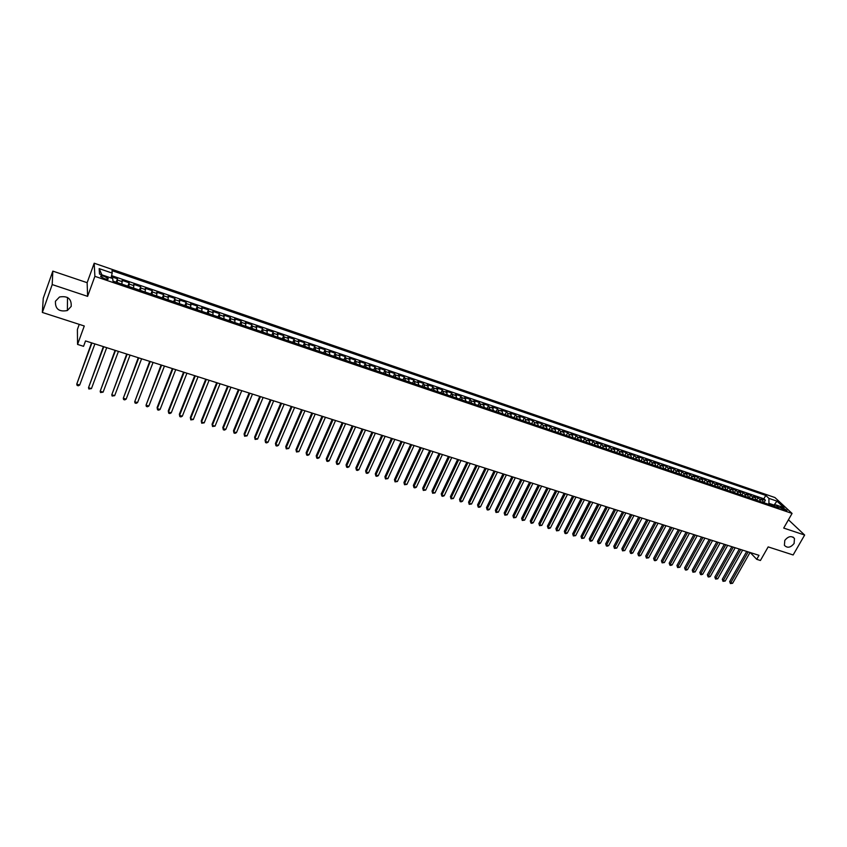 <?xml version="1.0" encoding="UTF-8"?>
<svg xmlns="http://www.w3.org/2000/svg" width="847" height="847" viewBox="0 0 847 847"><rect width="100%" height="100%" fill="white"/><g stroke="black" fill="none" stroke-linecap="round" stroke-linejoin="round"><path stroke-width="1.27" d="M71.19 306.402L67.379 310.521C59.089 312.12 55.108 309.028 55.447 301.246L59.491 297.001C67.728 295.624 71.635 298.758 71.19 306.402M794.105 543.467C790.579 547.723 787.339 548.337 784.396 545.309L784.798 540.407C788.282 536.172 791.5 535.526 794.465 538.48L794.105 543.467M104.552 278.727C107.368 279.563 108.575 279.499 108.162 278.525L104.372 276.397C101.555 275.561 100.348 275.624 100.751 276.598L104.552 278.727M79.247 324.369L77.395 329.483L77.553 344.411L83.557 346.317L85.536 340.928L759.007 555.336L756.731 559.327L760.415 560.492L768.165 546.897L793.141 554.965L804.65 535.039L788.441 519.793M52.821 271.114L43.261 298.229L42.35 312.448L52.207 284.571L87.601 296.355L94.885 276.334L94.197 263.216L87.146 282.686L52.821 271.114L52.207 284.571M94.885 276.334L792.072 513.43L774.899 497.528L94.197 263.216M763.359 502.578L762.618 500.27L760.977 498.724L765.37 500.217L763.941 502.769M760.405 501.572L759.674 499.264L758.033 497.718L756.604 500.27M758.033 497.718L753.618 496.204L755.238 497.75L755.969 500.058M748.547 497.528L747.827 495.22L746.207 493.674L750.654 495.188L749.224 497.761M741.072 494.987L740.363 492.679L738.753 491.122L743.232 492.658L741.803 495.23M733.544 492.425L732.846 490.106L731.257 488.56L735.768 490.106L734.328 492.689M725.985 489.841L725.297 487.533L723.719 485.987L728.251 487.533L726.821 490.127M718.372 487.258L717.684 484.939L716.128 483.393L720.691 484.95L719.262 487.554M710.707 484.643L710.04 482.324L708.494 480.778L713.079 482.345L711.649 484.971M702.999 482.017L702.343 479.698L700.808 478.153L705.424 479.73L703.995 482.356M695.249 479.381L694.604 477.052L693.079 475.516L697.727 477.105L696.298 479.741M687.446 476.723L686.811 474.394L685.297 472.859L689.977 474.447L688.547 477.094M679.59 474.045L678.966 471.715L677.473 470.18L682.174 471.79L680.755 474.447M671.692 471.356L671.078 469.026L669.596 467.491L674.328 469.1L672.91 471.768M663.741 468.645L663.137 466.316L661.676 464.781L666.441 466.411L665.011 469.09M655.737 465.924L655.144 463.584L653.704 462.06L658.49 463.69L657.071 466.379M647.68 463.182L647.108 460.842L645.679 459.318L650.496 460.959L649.077 463.658M639.58 460.429L639.019 458.079L637.6 456.554L642.449 458.206L641.031 460.916M631.428 457.645L630.877 455.305L629.48 453.78L634.361 455.442L632.942 458.163M623.223 454.85L622.683 452.499L621.296 450.985L626.208 452.658L624.8 455.39M614.964 452.044L614.435 449.693L613.069 448.169L618.014 449.863L616.605 452.594M606.653 449.206L606.134 446.856L604.79 445.342L609.766 447.036L608.347 449.789M598.289 446.358L597.791 444.008L596.457 442.494L601.465 444.199L600.047 446.962M589.872 443.5L589.385 441.139L588.062 439.625L593.101 441.34L591.693 444.114M581.391 440.609L580.926 438.248L579.623 436.734L584.695 438.471L583.287 441.255M572.868 437.708L572.403 435.337L571.122 433.833L576.235 435.58L574.827 438.375M564.282 434.786L563.837 432.415L562.577 430.911L567.712 432.669L566.304 435.474M555.643 431.843L555.209 429.471L553.97 427.968L559.136 429.736L557.728 432.552M546.95 428.878L546.527 426.507L545.299 425.003L550.508 426.782L549.1 429.62M538.194 425.903L537.792 423.521L536.575 422.028L541.815 423.818L540.418 426.655M529.375 422.897L528.994 420.525L527.797 419.021L533.07 420.832L531.672 423.68M520.513 419.879L518.967 416.004L524.272 417.815L522.874 420.684M511.577 416.84L510.074 412.965L515.41 414.786L514.023 417.666M502.589 413.77L502.25 411.388L501.117 409.906L506.495 411.748L505.098 414.628M493.547 410.689L492.096 406.825L497.517 408.678L496.13 411.578M484.431 407.587L483.023 403.723L488.475 405.586L487.089 408.498M475.262 404.464L473.897 400.599L479.381 402.473L477.994 405.395M466.03 401.319L464.696 397.455L470.223 399.35L468.836 402.283M456.734 398.154L455.442 394.289L461.001 396.195L459.614 399.138M447.375 394.967L446.115 391.102L451.716 393.019L450.339 395.983M437.952 391.759L436.734 387.905L442.367 389.832L440.991 392.796M428.466 388.529L427.28 384.676L432.955 386.613L431.589 389.599M418.905 385.279L417.772 381.415L423.489 383.373L422.113 386.37M409.292 382.008L408.19 378.143L413.95 380.112L412.574 383.119M399.604 378.704L398.545 374.85L404.337 376.83L402.971 379.848M389.853 375.38L388.837 371.526L394.67 373.527L393.304 376.555M380.028 372.034L379.054 368.191L384.93 370.192L383.575 373.241M370.139 368.667L369.207 364.824L375.126 366.846L373.771 369.906M360.176 365.279L359.287 361.436L365.248 363.469L363.892 366.55M350.15 361.86L349.303 358.016L355.306 360.07L353.951 363.162M340.049 358.429L339.245 354.586L345.29 356.651L343.946 359.753M329.875 354.957L329.123 351.124L335.211 353.199L333.866 356.322M319.637 351.473L318.927 347.641L325.047 349.726L323.713 352.86M309.314 347.958L308.657 344.126L314.819 346.232L313.485 349.377M298.917 344.422L298.303 340.589L304.528 342.717L303.184 345.872M288.456 340.854L287.885 337.032L294.153 339.171L292.818 342.336M277.911 337.265L277.393 333.443L283.703 335.603L282.369 338.789M267.292 333.654L266.826 329.832L273.179 332.003L271.855 335.2M256.599 330.012L256.175 326.19L262.581 328.382L261.257 331.59M245.821 326.339L245.461 322.527L251.898 324.729L250.585 327.958M234.968 322.643L234.651 318.832L241.141 321.055L239.828 324.295M224.032 318.917L223.777 315.116L230.31 317.35L229.008 320.611M213.02 315.169L212.809 311.368L219.394 313.623L218.092 316.894M201.925 311.389L201.766 307.599L208.404 309.864L207.102 313.157M190.744 307.588L190.649 303.798L197.33 306.074L196.038 309.388M179.49 303.745L179.437 299.965L186.171 302.263L184.879 305.587M168.14 299.88L168.151 296.111L174.937 298.419L173.646 301.765M156.706 295.995L156.78 292.215L163.609 294.555L162.328 297.911M145.186 292.067L145.313 288.298L152.206 290.659L150.925 294.025M133.582 288.118L133.773 284.359L140.708 286.731L139.437 290.108M121.894 284.137L122.137 280.378L129.125 282.771L127.865 286.17M782.85 507.851L780.002 507.395L784.131 510.01L786.979 510.466L782.85 507.851L782.141 509.089M773.618 505.85L774.052 505.077L768.928 503.33L768.928 498.385L765.773 495.421L111.973 270.648L112.206 273.105L99.163 268.626L99.501 274.036L112.715 278.547L112.958 281.088L779.166 507.956L775.905 504.907L773.332 505.966M768.928 498.385L776.964 501.138L783.994 507.671L775.905 504.907M765.37 500.217L763.867 498.798L111.571 275.624M117.193 282.538L117.458 278.779L111.296 276.673M129.125 282.771L128.913 286.53M140.708 286.731L140.56 290.489M152.206 290.659L152.111 294.428M163.609 294.555L163.577 298.335M174.937 298.419L174.958 302.21M186.171 302.263L186.255 306.053M197.33 306.074L197.467 309.875M208.404 309.864L208.595 313.665M219.394 313.623L219.638 317.424M230.31 317.35L230.606 321.161M241.141 321.055L241.49 324.867M251.898 324.729L252.3 328.541M262.581 328.382L263.025 332.193M273.179 332.003L273.676 335.825M283.703 335.603L284.243 339.425M294.153 339.171L294.745 342.993M304.528 342.717L305.164 346.55M314.819 346.232L315.518 350.065M325.047 349.726L325.788 353.57M335.211 353.199L335.984 357.042M345.29 356.651L346.116 360.494M355.306 360.07L356.174 363.914M365.248 363.469L366.158 367.312M375.126 366.846L376.079 370.69M384.93 370.192L385.925 374.046M394.67 373.527L395.708 377.381M404.337 376.83L405.417 380.684M413.95 380.112L415.072 383.966M423.489 383.373L424.643 387.238M432.955 386.613L434.162 390.478M442.367 389.832L443.606 393.686M451.716 393.019L452.997 396.883M461.001 396.195L462.314 400.059M470.223 399.35L471.578 403.214M479.381 402.473L480.768 406.348M488.475 405.586L489.905 409.45M497.517 408.678L498.978 412.542M506.495 411.748L507.639 413.23L507.988 415.612M515.41 414.786L516.575 416.279L516.945 418.662M524.272 417.815L525.458 419.318L525.839 421.69M533.07 420.832L534.277 422.325L534.679 424.696M541.815 423.818L543.043 425.31L543.456 427.693M550.508 426.782L551.746 428.286L552.17 430.657M559.136 429.736L560.396 431.239L560.83 433.611M567.712 432.669L568.983 434.172L569.438 436.544M576.235 435.58L577.527 437.084L577.993 439.455M584.695 438.471L586.008 439.985L586.484 442.346M593.101 441.34L594.435 442.865L594.922 445.215M601.465 444.199L602.81 445.713L603.318 448.074M609.766 447.036L611.121 448.561L611.65 450.911M618.014 449.863L619.39 451.377L619.93 453.727M626.208 452.658L627.606 454.183L628.156 456.533M634.361 455.442L635.769 456.967L636.33 459.318M642.449 458.206L643.879 459.741L644.451 462.081M650.496 460.959L651.936 462.494L652.518 464.834M658.49 463.69L659.951 465.225L660.544 467.565M666.441 466.411L667.902 467.946L668.516 470.276M674.328 469.1L675.811 470.646L676.435 472.975M682.174 471.79L683.677 473.325L684.302 475.654M689.977 474.447L691.491 475.993L692.126 478.322M697.727 477.105L699.251 478.64L699.908 480.969M705.424 479.73L706.97 481.276L707.626 483.595M713.079 482.345L714.635 483.891L715.313 486.21M720.691 484.95L722.258 486.496L722.946 488.814M728.251 487.533L729.828 489.079L730.527 491.398M735.768 490.106L737.356 491.652L738.065 493.96M743.232 492.658L744.841 494.203L745.561 496.511M750.654 495.188L752.284 496.744L753.004 499.052M768.388 504.283L768.928 503.33M77.553 344.411L84.276 325.989L42.35 312.448M792.072 513.43L783.708 528.073L804.65 535.039M750.209 552.53L756.731 559.327M774.497 505.49L774.052 505.077L776.964 501.138M763.867 498.798L765.773 495.421M117.458 278.779L116.198 282.199M112.206 273.105L110.978 277.943M99.163 268.626L101.894 274.852M87.601 296.355L87.146 282.686M746.705 551.418L729.691 581.54L730.76 582.736L748.187 551.895M732.602 583.297L730.41 583.562L730.76 582.736L732.602 583.297L750.04 552.477M730.41 583.562L729.691 581.54M739.293 549.057L722.29 579.295L723.349 580.481L740.765 549.523M725.201 581.042L723.01 581.317L723.349 580.481L725.201 581.042L742.628 550.116M723.01 581.317L722.29 579.295M731.84 546.686L714.836 577.029L715.884 578.215L733.301 547.151M717.758 578.787L715.556 579.062L715.884 578.215L717.758 578.787L735.175 547.744M715.556 579.062L714.836 577.029M724.333 544.293L707.351 574.753L708.388 575.939L725.794 544.759M710.262 576.511L708.812 577.019L708.06 576.786L708.388 575.939L710.262 576.511L727.668 545.362M708.06 576.786L707.351 574.753M716.784 541.889L699.813 572.456L700.84 573.652L718.235 542.355M702.735 574.224L701.274 574.732L700.522 574.499L700.84 573.652L702.735 574.224L720.13 542.959M700.522 574.499L699.813 572.456M709.193 539.475L692.232 570.158L693.248 571.344L710.633 539.931M695.143 571.916L692.931 572.201L693.248 571.344L695.143 571.916L712.539 540.534M692.931 572.201L692.232 570.158M701.549 537.04L684.598 567.839L685.604 569.025L702.978 537.496M687.52 569.608L686.07 570.116L685.308 569.883L685.604 569.025L687.52 569.608L704.895 538.11M685.308 569.883L684.598 567.839M693.862 534.595L676.922 565.5L677.918 566.685L695.281 535.05M679.845 567.278L677.621 567.554L677.918 566.685L679.845 567.278L697.208 535.664M677.621 567.554L676.922 565.5M686.123 532.128L669.194 563.149L670.189 564.346L687.531 532.583M672.126 564.928L670.676 565.447L669.903 565.214L670.189 564.346L672.126 564.928L689.479 533.197M669.903 565.214L669.194 563.149M678.341 529.65L661.433 560.788L662.407 561.974L679.739 530.095M664.355 562.567L662.121 562.853L662.407 561.974L664.355 562.567L681.697 530.72M662.121 562.853L661.433 560.788M670.517 527.162L653.609 558.417L654.583 559.602L671.904 527.607M656.541 560.195L655.091 560.725L654.308 560.481L654.583 559.602L656.541 560.195L673.863 528.232M654.308 560.481L653.609 558.417M662.629 524.653L645.742 556.024L646.706 557.21L664.006 525.087M648.675 557.813L646.43 558.099L646.706 557.21L648.675 557.813L665.986 525.722M646.43 558.099L645.742 556.024M654.71 522.123L637.833 553.62L638.776 554.806L656.076 522.567M640.766 555.41L639.316 555.939L638.522 555.696L638.776 554.806L640.766 555.41L658.055 523.192M638.522 555.696L637.833 553.62M646.727 519.592L629.861 551.196L630.803 552.382L648.082 520.016M632.804 552.985L631.354 553.525L630.549 553.282L630.803 552.382L632.804 552.985L650.083 520.661M630.549 553.282L629.861 551.196M638.702 517.03L621.857 548.761L622.778 549.947L640.046 517.464M624.79 550.561L622.534 550.846L622.778 549.947L624.79 550.561L642.058 518.099M622.534 550.846L621.857 548.761M630.623 514.457L613.789 546.304L614.71 547.49L631.947 514.881M616.732 548.104L614.467 548.401L614.71 547.49L616.732 548.104L633.98 515.527M614.467 548.401L613.789 546.304M622.492 511.874L605.679 543.838L606.579 545.023L623.816 512.287M608.622 545.648L607.161 546.188L606.346 545.934L606.579 545.023L608.622 545.648L625.848 512.943M606.346 545.934L605.679 543.838M614.308 509.269L597.506 541.36L598.406 542.546L615.621 509.682M600.449 543.171L598.998 543.71L598.183 543.456L598.406 542.546L600.449 543.171L617.675 510.339M598.183 543.456L597.506 541.36M606.071 506.644L589.29 538.861L590.179 540.047L607.373 507.057M592.244 540.672L590.783 541.222L589.967 540.968L590.179 540.047L592.244 540.672L609.438 507.713M589.967 540.968L589.29 538.861M597.791 504.007L581.021 536.352L581.9 537.527L599.073 504.42M583.975 538.163L581.688 538.459L581.9 537.527L583.975 538.163L601.158 505.077M581.688 538.459L581.021 536.352M589.448 501.35L572.699 533.822L573.567 534.997L590.719 501.763M575.653 535.632L573.366 535.939L573.567 534.997L575.653 535.632L592.815 502.43M573.366 535.939L572.699 533.822M581.053 498.682L564.335 531.27L565.182 532.456L582.323 499.084M567.278 533.091L565.828 533.652L564.991 533.398L565.182 532.456L567.278 533.091L584.419 499.751M564.991 533.398L564.335 531.27M572.604 495.993L555.907 528.708L556.744 529.894L573.864 496.384M558.861 530.54L556.553 530.836L556.744 529.894L558.861 530.54L575.981 497.062M556.553 530.836L555.907 528.708M564.102 493.282L547.427 526.135L548.253 527.31L565.341 493.674M550.381 527.956L548.92 528.528L548.073 528.263L548.253 527.31L550.381 527.956L567.479 494.362M548.073 528.263L547.427 526.135M555.547 490.561L538.883 523.541L539.698 524.717L556.775 490.953M541.847 525.373L539.539 525.68L539.698 524.717L541.847 525.373L558.925 491.631M539.539 525.68L538.883 523.541M546.94 487.819L530.296 520.926L531.101 522.101L548.147 488.2M533.25 522.758L531.8 523.33L530.942 523.065L531.101 522.101L533.25 522.758L550.317 488.888M530.942 523.065L530.296 520.926M538.269 485.056L521.646 518.3L522.44 519.476L539.475 485.437M524.611 520.132L522.292 520.45L522.44 519.476L524.611 520.132L541.646 486.136M522.292 520.45L521.646 518.3M529.544 482.282L512.954 515.654L513.727 516.829L530.73 482.663M515.908 517.496L513.589 517.803L513.727 516.829L515.908 517.496L532.922 483.362M513.589 517.803L512.954 515.654M520.767 479.487L504.187 512.986L504.95 514.171L521.943 479.857M507.152 514.838L504.823 515.145L504.95 514.171L507.152 514.838L524.145 480.567M504.823 515.145L504.187 512.986M511.927 476.67L495.379 510.307L496.12 511.482L513.081 477.041M498.332 512.16L496.003 512.477L496.12 511.482L498.332 512.16L515.304 477.75M496.003 512.477L495.379 510.307M503.023 473.844L486.496 507.607L487.237 508.782L504.177 474.204M489.46 509.46L488.01 510.053L487.12 509.778L487.237 508.782L489.46 509.46L506.4 474.913M487.12 509.778L486.496 507.607M494.066 470.985L477.57 504.897L478.29 506.072L495.199 471.345M480.535 506.75L479.084 507.342L478.184 507.067L478.29 506.072L480.535 506.75L497.454 472.065M478.184 507.067L477.57 504.897M485.056 468.116L468.582 502.165L469.291 503.34L486.167 468.476M471.546 504.018L469.196 504.346L469.291 503.34L471.546 504.018L488.433 469.196M469.196 504.346L468.582 502.165M475.972 465.225L459.529 499.412L460.228 500.588L477.073 465.575M462.494 501.276L461.043 501.869L460.143 501.593L460.228 500.588L462.494 501.276L479.36 466.305M460.143 501.593L459.529 499.412M466.835 462.314L450.413 496.638L451.102 497.814L467.925 462.663M453.389 498.512L451.028 498.83L451.102 497.814L453.389 498.512L470.223 463.394M451.028 498.83L450.413 496.638M457.634 459.392L441.245 493.854L441.912 495.029L458.714 459.73M444.22 495.728L442.769 496.331L441.848 496.046L441.912 495.029L444.22 495.728L461.022 460.461M441.848 496.046L441.245 493.854M448.381 456.438L432.012 491.048L432.669 492.213L449.439 456.777M434.987 492.922L432.616 493.25L432.669 492.213L434.987 492.922L451.758 457.518M432.616 493.25L432.012 491.048M439.053 453.473L422.717 488.221L423.362 489.386L440.101 453.801M425.692 490.095L423.309 490.424L423.362 489.386L425.692 490.095L442.441 454.553M423.309 490.424L422.717 488.221M429.673 450.488L413.368 485.373L413.992 486.549L430.689 450.816M416.332 487.258L414.892 487.872L413.95 487.586L413.992 486.549L416.332 487.258L433.05 451.557M413.95 487.586L413.368 485.373M420.218 447.481L403.945 482.515L404.548 483.679L421.224 447.798M406.92 484.399L404.527 484.728L404.548 483.679L406.92 484.399L423.595 448.55M404.527 484.728L403.945 482.515M410.7 444.442L394.458 479.635L395.051 480.8L411.695 444.76M397.434 481.52L395.041 481.858L395.051 480.8L397.434 481.52L414.088 445.522M395.041 481.858L394.458 479.635M401.118 441.393L384.919 476.734L385.491 477.888L402.103 441.711M387.884 478.619L385.491 478.957L385.491 477.888L387.884 478.619L404.506 442.473M385.491 478.957L384.919 476.734M391.473 438.323L375.306 473.801L375.867 474.966L392.436 438.63M378.27 475.696L376.83 476.332L375.867 476.035L375.867 474.966L378.27 475.696L394.861 439.402M375.867 476.035L375.306 473.801M381.764 435.231L365.618 470.868L366.169 472.023L382.706 435.538M368.593 472.764L367.153 473.399L366.19 473.102L366.169 472.023L368.593 472.764L385.141 436.311M366.19 473.102L365.618 470.868M371.981 432.118L355.878 467.904L356.407 469.058L372.902 432.415M358.853 469.799L357.413 470.445L356.439 470.149L356.407 469.058L358.853 469.799L375.359 433.198M356.439 470.149L355.878 467.904M362.135 428.984L346.063 464.918L346.582 466.072L363.045 429.27M349.038 466.824L347.609 467.47L346.624 467.163L346.582 466.072L349.038 466.824L365.512 430.064M346.624 467.163L346.063 464.918M352.214 425.829L336.185 461.911L336.683 463.065L353.104 426.115M339.16 463.828L337.731 464.474L336.735 464.167L336.683 463.065L339.16 463.828L355.592 426.899M336.735 464.167L336.185 461.911M342.23 422.642L326.233 458.894L326.72 460.048L343.099 422.928M329.218 460.8L327.778 461.456L326.783 461.149L326.72 460.048L329.218 460.8L345.608 423.722M326.783 461.149L326.233 458.894M332.172 419.445L316.217 455.845L316.683 456.999L333.03 419.72M319.192 457.761L317.763 458.418L316.757 458.111L316.683 456.999L319.192 457.761L335.55 420.525M316.757 458.111L316.217 455.845M322.04 416.226L306.138 452.774L306.572 453.928L322.876 416.491M309.113 454.701L307.673 455.358L306.667 455.051L306.572 453.928L309.113 454.701L325.428 417.296M306.667 455.051L306.138 452.774M311.844 412.976L295.974 449.693L296.397 450.837L312.659 413.23M298.949 451.61L296.503 451.97L296.397 450.837L298.949 451.61L315.222 414.045M296.503 451.97L295.974 449.693M301.574 409.704L285.746 446.581L286.148 447.724L302.368 409.959M288.721 448.508L286.265 448.868L286.148 447.724L288.721 448.508L304.952 410.784M286.265 448.868L285.746 446.581M291.23 406.412L275.444 443.447L275.836 444.59L292.003 406.655M278.419 445.374L276.99 446.051L275.953 445.734L275.836 444.59L278.419 445.374L294.608 407.481M275.953 445.734L275.444 443.447M280.812 403.098L265.069 440.292L265.439 441.435L281.575 403.331M268.044 442.229L266.614 442.907L265.577 442.589L265.439 441.435L268.044 442.229L284.19 404.167M265.577 442.589L265.069 440.292M270.32 399.752L254.619 437.116L254.968 438.259L271.061 399.985M257.594 439.053L255.116 439.424L254.968 438.259L257.594 439.053L273.687 400.832M255.116 439.424L254.619 437.116M259.743 396.385L244.095 433.918L244.434 435.062L260.463 396.618M247.07 435.856L244.592 436.226L244.434 435.062L247.07 435.856L263.121 397.465M244.592 436.226L244.095 433.918M249.103 392.997L233.497 430.7L233.814 431.832L249.801 393.22M236.472 432.637L235.053 433.336L233.984 433.008L233.814 431.832L236.472 432.637L252.48 394.077M233.984 433.008L233.497 430.7M238.378 389.588L222.825 427.449L223.121 428.582L239.055 389.8M225.8 429.397L224.381 430.096L223.312 429.768L223.121 428.582L225.8 429.397L241.755 390.658M223.312 429.768L222.825 427.449M227.578 386.147L212.068 424.188L212.343 425.31L228.235 386.359M215.043 426.136L212.544 426.507L212.343 425.31L215.043 426.136L230.945 387.217M212.544 426.507L212.068 424.188M216.694 382.685L201.247 420.895L201.501 422.018L217.33 382.886M204.212 422.844L201.713 423.225L201.501 422.018L204.212 422.844L220.072 383.755M201.713 423.225L201.247 420.895M205.736 379.191L190.331 417.571L190.564 418.704L206.35 379.392M193.307 419.53L190.797 419.911L190.564 418.704L193.307 419.53L209.103 380.271M190.797 419.911L190.331 417.571M194.704 375.676L179.352 414.236L179.564 415.358L195.286 375.867M182.317 416.195L180.909 416.915L179.808 416.576L179.564 415.358L182.317 416.195L198.06 376.756M183.577 372.14L168.278 410.869L168.468 411.991L184.148 372.32M171.253 412.838L169.845 413.558L168.733 413.22L168.468 411.991L171.253 412.838L186.943 373.209M172.375 368.572L157.129 407.481L157.298 408.603L172.915 368.741M160.104 409.45L158.696 410.17L157.574 409.832L157.298 408.603L160.104 409.45L175.731 369.641M161.089 364.983L146.044 405.184L161.608 365.142M148.871 406.041L147.463 406.772L146.34 406.422L146.044 405.184L148.871 406.041L164.445 366.052M149.718 361.362L134.715 401.743L150.215 361.521M137.553 402.6L136.155 403.341L135.012 402.992L134.715 401.743L137.553 402.6L153.074 362.431M138.262 357.709L123.291 398.27L138.728 357.858M126.15 399.138L124.753 399.879L123.609 399.53L123.291 398.27L126.15 399.138L141.608 358.779M126.711 354.035L111.783 394.776L127.166 354.184M114.673 395.655L112.122 396.047L111.783 394.776L114.673 395.655L130.067 355.105M115.086 350.33L100.19 391.261L115.51 350.467M103.101 392.14L100.539 392.542L100.19 391.261L103.101 392.14L118.432 351.399M103.366 346.603L88.511 387.714L103.768 346.73M91.444 388.604L88.882 389.006L88.511 387.714L91.444 388.604L106.711 347.672M91.561 342.844L76.749 384.136L91.931 342.961M79.692 385.036L78.305 385.798L77.13 385.438L76.749 384.136L79.692 385.036L94.896 343.903M759.674 499.264L762.618 500.27M117.595 280.082L122.286 281.68M129.295 284.073L133.953 285.672M140.909 288.044L145.536 289.621M152.439 291.982L157.023 293.538M163.884 295.878L168.437 297.435M175.234 299.764L179.755 301.299M186.509 303.607L190.999 305.142M197.7 307.429L202.147 308.943M208.807 311.22L213.222 312.723M219.828 314.978L224.211 316.482M230.765 318.716L235.127 320.208M241.628 322.421L245.958 323.903M252.417 326.106L256.705 327.567M263.121 329.758L267.387 331.219M273.75 333.39L277.985 334.83M284.306 336.99L288.499 338.429M294.777 340.568L298.949 341.987M305.185 344.115L309.324 345.534M315.508 347.641L319.615 349.049M325.767 351.145L329.843 352.532M335.941 354.618L339.996 356.005M346.052 358.069L350.076 359.446M356.089 361.5L360.091 362.865M366.063 364.898L370.033 366.253M375.962 368.276L379.901 369.62M385.787 371.632L389.705 372.976M395.549 374.967L399.435 376.29M405.247 378.281L409.101 379.594M414.871 381.563L418.704 382.876M424.442 384.824L428.243 386.126M433.939 388.074L437.719 389.366M443.362 391.293L447.121 392.574M452.732 394.49L456.469 395.761M462.038 397.667L465.744 398.926M471.281 400.822L474.966 402.081M480.461 403.955L484.113 405.205M489.577 407.068L493.208 408.307M498.639 410.16L502.25 411.388M507.639 413.23L511.217 414.458M516.575 416.279L520.132 417.497M525.458 419.318L528.994 420.525M534.277 422.325L537.792 423.521M543.043 425.31L546.527 426.507M551.746 428.286L555.209 429.471M560.396 431.239L563.837 432.415M568.983 434.172L572.403 435.337M577.527 437.084L580.926 438.248M586.008 439.985L589.385 441.139M594.435 442.865L597.791 444.008M602.81 445.713L606.134 446.856M611.121 448.561L614.435 449.693M619.39 451.377L622.683 452.499M627.606 454.183L630.877 455.305M635.769 456.967L639.019 458.079M643.879 459.741L647.108 460.842M651.936 462.494L655.144 463.584M659.951 465.225L663.137 466.316M667.902 467.946L671.078 469.026M675.811 470.646L678.966 471.715M683.677 473.325L686.811 474.394M691.491 475.993L694.604 477.052M699.251 478.64L702.343 479.698M706.97 481.276L710.04 482.324M714.635 483.891L717.684 484.939M722.258 486.496L725.297 487.533M729.828 489.079L732.846 490.106M737.356 491.652L740.363 492.679M744.841 494.203L747.827 495.22M752.284 496.744L755.238 497.75M780.743 508.168L781.23 507.3M67.379 310.521L67.516 297.456M107.897 279.277L108.162 278.525M794.465 538.48L792.972 537.04"/></g></svg>
